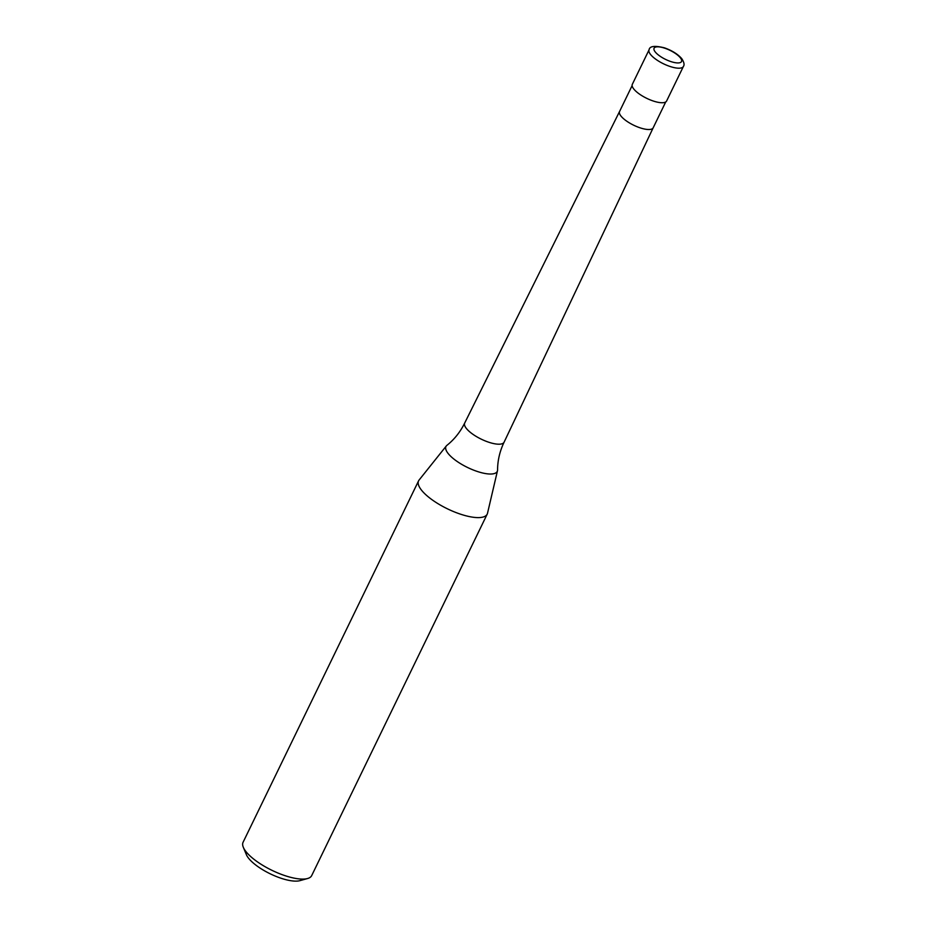 <?xml version="1.0" encoding="UTF-8"?>
<svg xmlns="http://www.w3.org/2000/svg" width="927" height="927" viewBox="0 0 927 927"><rect width="100%" height="100%" fill="white"/><g stroke="black" fill="none" stroke-linecap="round" stroke-linejoin="round"><path stroke-width="1.39" d="M649.085 49.791L632.318 84.334A19.073 6.304 25.9 0 0 639.085 93.824A19.073 6.304 25.9 0 0 657 102.074A19.073 6.304 25.9 0 0 666.617 100.985L683.396 66.454C684.636 64.82 684.08 62.213 681.739 58.621C677.776 54.114 672.005 50.51 664.427 47.833C654.717 45.446 649.607 46.095 649.085 49.791A19.073 6.304 25.9 0 0 650.58 54.519A19.073 6.304 25.9 0 0 673.767 67.532A19.073 6.304 25.9 0 0 683.396 66.454M446.918 445.354A28.494 9.421 25.9 0 0 446.339 445.922A28.494 9.421 25.9 0 0 448.204 453.581A28.494 9.421 25.9 0 0 482.851 473.037A28.494 9.421 25.9 0 0 497.475 470.754A28.494 9.421 25.9 0 0 497.567 469.943C497.625 460.418 499.804 451.171 504.091 442.202A21.9 7.242 25.9 0 0 504.103 442.179A21.9 7.242 25.9 0 1 493.037 443.442A21.9 7.242 25.9 0 1 466.408 428.494A21.9 7.242 25.9 0 1 464.682 423.06C460.279 431.982 454.357 439.41 446.918 445.354M446.339 445.922L419.108 480.012A38.134 12.607 25.9 0 0 418.598 480.812A38.134 12.607 25.9 0 0 432.133 499.804A38.134 12.607 25.9 0 0 467.961 516.281A38.134 12.607 25.9 0 0 487.208 514.126A38.134 12.607 25.9 0 0 487.521 513.234L497.475 470.754M418.598 480.812L243.071 842.284A38.134 12.607 25.9 0 0 243.326 847.313A38.134 12.607 25.9 0 0 292.445 877.765A38.134 12.607 25.9 0 0 307.59 878.518A38.134 12.607 25.9 0 0 311.692 875.598L487.208 514.126M243.326 847.313L246.373 854.648A31.785 10.498 25.9 0 0 287.312 880.024A31.785 10.498 25.9 0 0 299.931 880.65L307.59 878.518M673.836 62.41A15.249 5.041 25.9 0 0 680.337 57.775A15.249 5.041 25.9 0 0 661.785 47.358A15.249 5.041 25.9 0 0 655.285 52.005A15.249 5.041 25.9 0 0 673.836 62.41M464.682 423.06A21.9 7.242 25.9 0 1 464.694 423.048L619.56 111.472A18.691 6.176 25.9 0 0 619.56 111.483A18.691 6.176 25.9 0 0 626.188 120.788A18.691 6.176 25.9 0 0 643.744 128.865A18.691 6.176 25.9 0 0 653.176 127.81A18.691 6.176 25.9 0 0 653.187 127.787L665.725 101.947M653.176 127.799L504.103 442.179M619.56 111.483L632.11 85.632"/></g></svg>
